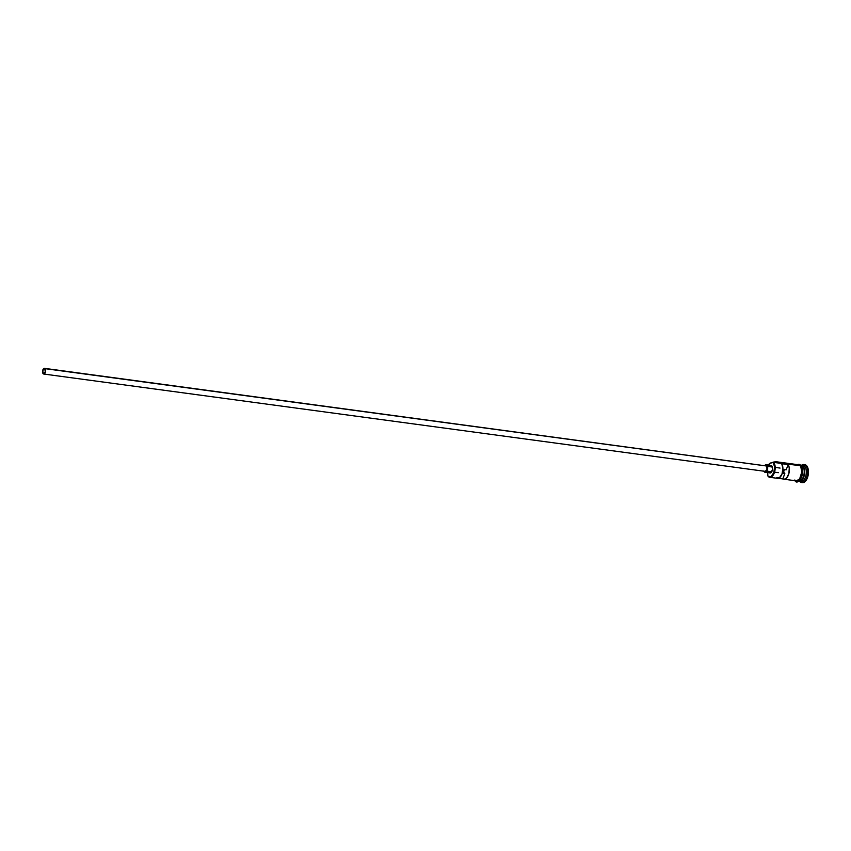 <?xml version="1.0" encoding="UTF-8"?>
<svg xmlns="http://www.w3.org/2000/svg" width="851" height="851" viewBox="0 0 851 851"><rect width="100%" height="100%" fill="white"/><g stroke="black" fill="none" stroke-linecap="round" stroke-linejoin="round"><path stroke-width="1.28" d="M769.73 477.283L777.484 478.336A8.127 4.255 -82.3 0 0 782.335 473.007A8.127 4.255 -82.3 0 0 781.697 463.699L788.154 464.572A8.127 4.255 97.7 0 1 788.792 473.879A8.127 4.255 97.7 0 1 783.941 479.198L796.366 480.879A8.127 4.255 -82.3 0 0 801.376 475.007A8.127 4.255 -82.3 0 0 800.121 465.657L773.038 462.348A7.744 4.064 97.7 0 1 773.782 472.72A7.744 4.064 97.7 0 1 767.953 476.028L768.155 476.4A8.127 4.255 -82.3 0 0 774.272 472.943A8.127 4.255 -82.3 0 0 773.485 462.061L772.942 462.242A7.744 4.064 97.7 0 1 773.038 462.348L773.485 462.061A8.127 4.255 97.7 0 1 774.74 471.411A8.127 4.255 97.7 0 1 769.73 477.283A8.127 4.255 97.7 0 1 768.155 476.4L771.027 476.517L773.782 472.72L774.623 466.859L773.038 462.348A7.744 4.064 -82.3 0 0 772.942 462.242A5.734 3.01 97.7 0 1 771.272 462.923L769.836 463.359L768.145 465.54M784.25 469.561A2.393 1.255 -82.3 0 0 784.239 473.262L782.335 472.996L784.239 473.262L783.75 471.411L784.388 469.337M43.295 373.302A2.393 1.255 97.7 0 1 42.933 370.547A2.393 1.255 97.7 0 1 44.401 368.823A2.393 1.255 97.7 0 1 44.869 369.079L45.231 371.844L43.752 373.557L42.869 372.334L42.933 370.525L43.922 368.919L44.869 369.079A2.393 1.255 97.7 0 1 45.231 371.834A2.393 1.255 97.7 0 1 43.763 373.557A2.393 1.255 97.7 0 1 43.295 373.302L44.284 373.429L43.295 373.302M766.602 466.008L45.029 368.653A2.872 1.5 97.7 0 1 45.465 371.961A2.872 1.5 97.7 0 1 43.699 374.025A2.872 1.5 97.7 0 1 43.146 373.717A2.872 1.5 97.7 0 1 42.699 370.419A2.872 1.5 97.7 0 1 44.465 368.345A2.872 1.5 97.7 0 1 45.029 368.653L766.602 466.008L767.028 469.326L765.251 471.38A2.872 1.5 -82.3 0 0 767.038 469.305A2.872 1.5 -82.3 0 0 766.602 466.008A2.872 1.5 -82.3 0 0 766.038 465.688L766.602 466.008M765.145 472.326L769.985 472.975A3.829 2 -82.3 0 0 772.336 470.22A3.829 2 -82.3 0 0 771.751 465.816L766.911 465.157A3.829 2 97.7 0 1 767.496 469.561A3.829 2 97.7 0 1 765.145 472.326A3.829 2 97.7 0 1 764.4 471.911A3.829 2 97.7 0 1 763.953 471.199M801.982 482.57A9.084 4.755 -82.3 0 0 802.376 482.655A9.084 4.755 -82.3 0 0 807.961 476.092A9.084 4.755 -82.3 0 0 806.567 465.635L805.769 465.529A9.084 4.755 97.7 0 1 807.163 475.986A9.084 4.755 97.7 0 1 801.568 482.549A9.084 4.755 97.7 0 1 799.802 481.56L799.802 481.56A9.084 4.755 -82.3 0 0 806.631 477.688A9.084 4.755 -82.3 0 0 805.769 465.529L802.801 466.188A7.936 4.159 -82.3 0 0 802.344 465.774M801.206 465.146A8.127 4.255 97.7 0 1 801.451 465.167A8.127 4.255 97.7 0 1 803.025 466.04A8.127 4.255 97.7 0 1 804.28 475.401A8.127 4.255 97.7 0 1 799.28 481.272L800.887 481.485A8.127 4.255 -82.3 0 0 805.886 475.624A8.127 4.255 -82.3 0 0 804.642 466.263A8.127 4.255 97.7 0 1 805.684 476.358A8.127 4.255 97.7 0 1 800.1 481.23M776.42 477.9L779.42 477.783L782.016 473.986L782.92 468.38L781.697 463.699L788.154 464.572L786.207 469.826L788.154 464.572L789.271 467.89L788.888 473.528L786.632 477.996L784.335 479.219L778.622 478.198L782.877 478.773L784.824 473.518L782.877 478.773A8.127 4.255 97.7 0 0 783.941 479.198M798.493 481.166L798.791 481.209A8.127 4.255 -82.3 0 0 803.791 475.337A8.127 4.255 -82.3 0 0 802.546 465.976L801.323 465.816L802.546 465.976A8.127 4.255 -82.3 0 0 800.961 465.093L800.663 465.061M802.801 466.188A7.936 4.159 -82.3 0 1 804.248 474.262A7.936 4.159 -82.3 0 1 800.302 480.911A7.936 4.159 -82.3 0 0 804.248 474.262A7.936 4.159 -82.3 0 0 802.801 466.188L804.642 466.263A8.127 4.255 -82.3 0 0 803.067 465.38L801.451 465.167M801.812 479.624A7.936 4.159 97.7 0 0 803.376 467.231A7.936 4.159 97.7 0 1 801.674 479.783M796.515 480.9A8.223 4.308 -82.3 0 0 802.057 475.752A8.223 4.308 -82.3 0 0 800.961 465.678L800.153 465.571A8.223 4.308 97.7 0 1 801.376 475.22A8.223 4.308 97.7 0 1 796.164 480.943M784.824 473.518L782.292 473.177L784.239 473.262A2.393 1.255 -82.3 0 0 784.59 473.496M776.974 462.795L775.527 462.05L773.942 462.433M797.898 464.678A8.223 4.308 97.7 0 1 800.153 465.571L800.919 465.306L801.589 466.55M804.876 464.657L806.567 465.635L807.822 467.837L808.29 474.411L806.014 480.549L804.206 482.251L802.312 482.645M806.567 465.635A9.084 4.755 -82.3 0 0 804.801 464.646L803.993 464.54A9.084 4.755 97.7 0 1 805.769 465.529L806.567 465.635M802.238 465.423A8.127 4.255 97.7 0 1 804.642 466.263L805.769 465.529A9.084 4.755 -82.3 0 0 801.759 465.21A9.084 4.755 97.7 0 1 803.993 464.54M796.313 480.868L799.621 478.996L801.802 471.922L800.748 466.518L799.397 465.071L796.908 465.135M797.1 481.07L798.823 480.719L800.451 479.177M801.153 478.028L802.206 475.198M802.514 473.624L802.089 467.667M797.759 464.71L799.419 464.976L800.78 466.444L801.642 468.88L801.706 473.518L799.642 479.07L798.015 480.613L795.494 480.677M794.791 479.996L795.515 480.581M800.121 465.657A8.127 4.255 -82.3 0 0 798.546 464.774L775.942 461.721A8.127 4.255 97.7 0 1 777.527 462.604L800.121 465.657M768.4 465.05A6.308 3.308 97.7 0 1 771.272 462.923L773.485 462.061L777.527 462.604A8.127 4.255 -82.3 0 0 774.187 462.157A8.127 4.255 97.7 0 1 775.942 461.721M767.857 475.911L768.155 476.4L767.857 475.911A7.744 4.064 -82.3 0 0 767.953 476.028A7.744 4.064 97.7 0 1 767.857 475.911A5.734 3.01 97.7 0 0 767.506 473.071L767.857 475.911M767.315 472.326L767.506 473.071M770.24 465.571L772.048 466.22L772.474 469.507L771.155 472.518L769.24 472.56M798.525 481.155A8.127 4.255 -82.3 0 0 803.727 475.592A8.127 4.255 -82.3 0 0 802.546 465.976M803.025 466.04A8.127 4.255 97.7 0 1 804.28 475.411A8.127 4.255 97.7 0 1 799.27 481.272M786.207 469.826L782.92 469.38L786.207 469.826M771.751 465.816A3.829 2 -82.3 0 0 771.006 465.401L766.166 464.742A3.829 2 97.7 0 1 766.911 465.157L771.751 465.816M764.73 465.518A3.829 2 97.7 0 1 766.166 464.742M763.879 470.986L764.741 472.188L765.911 472.156L767.634 468.858L766.911 465.157L765.794 464.763L764.634 465.635M765.464 465.816L44.465 368.345L43.316 369.004L42.603 370.951L42.752 373.025L43.678 374.025L44.848 373.366L45.571 371.43L45.422 369.345L44.486 368.345M774.463 462.189A7.744 4.064 97.7 0 1 776.601 462.476M780.069 468.071L774.644 467.337M772.368 467.029L767.528 466.38M765.272 471.38L43.699 374.025M802.376 482.655L801.568 482.549M794.813 480.464C797.866 486.783 806.408 472.401 800.908 465.295L799.015 464.252L797.227 464.593M778.367 472.667L774.006 472.071M771.729 471.762L766.889 471.114"/></g></svg>
